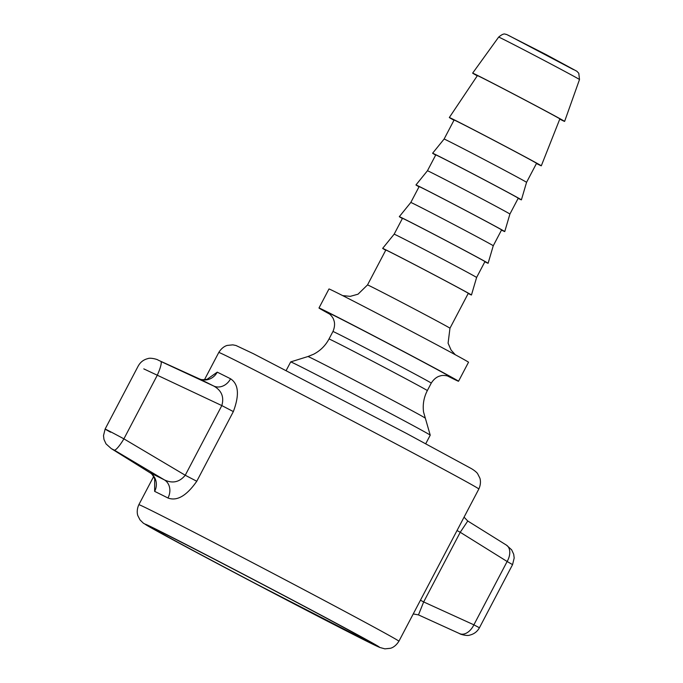 <?xml version="1.0" encoding="UTF-8"?>
<svg xmlns="http://www.w3.org/2000/svg" width="683" height="683" viewBox="0 0 683 683"><rect width="100%" height="100%" fill="white"/><g stroke="black" fill="none" stroke-linecap="round" stroke-linejoin="round"><path stroke-width="1.02" d="M309.561 609.193A122.786 1.289 -152.3 0 0 153.521 528.565A122.786 1.289 -152.3 0 0 261.623 586.782A122.786 1.289 -152.3 0 0 370.937 642.712A122.786 1.289 -152.3 0 0 309.561 609.193M420.455 600.203L423.665 601.945L460.24 532.279L457.029 530.537M512.557 564.636L514.188 558.028L513.701 554.255L511.644 549.815L506.427 545.119A14.326 9.289 122 0 1 507.136 561.494L512.557 564.636L479.432 627.762C477.297 631.587 474.104 634.029 469.853 635.088C467.095 636.325 459.591 634.097 459.668 633.645L418.474 614.896L423.665 601.945L473.882 624.825A14.326 9.297 114.4 0 1 459.668 633.645A14.326 9.297 114.4 0 1 459.539 633.593L418.474 614.896L413.241 613.94M479.415 627.754L473.882 624.825L507.136 561.494L460.24 532.279L467.761 521.018L464.056 517.151M506.094 544.923A14.326 9.289 122 0 1 506.419 545.111L467.778 521.018M217.228 372.158A14.326 13.566 -64.1 0 1 199.214 378.809A160.437 1.682 27.7 0 1 213.779 386.057C221.599 390.48 224.28 396.985 221.821 405.582L233.347 411.584C239.554 395.005 238.632 384.077 230.564 378.792A146.862 1.537 -152.3 0 0 217.228 372.158L207.256 379.185M143.797 368.88L221.821 405.582L185.247 475.248C179.518 482.172 172.603 483.735 164.492 479.936A14.326 12.115 -63.3 0 1 167.975 498.001C176.982 501.407 186.579 495.824 196.772 481.259L233.347 411.584M154.691 479.176L154.64 491.376A14.326 13.566 115.9 0 0 149.927 472.687L111.594 448.782A14.326 9.289 122 0 1 111.269 448.594L149.91 472.687C151.558 472.423 155.861 480.286 154.862 480.584M111.594 448.782L114.266 450.114A14.326 2.604 -59.3 0 0 123.896 438.845L157.141 375.513A14.326 2.612 -65.1 0 0 160.821 361.444L213.779 386.057A14.326 12.115 116.7 0 0 230.564 378.792M110.552 432.202C98.258 425.424 108.802 430.666 123.896 438.845L185.247 475.248L196.772 481.259M114.266 450.114L164.492 479.936A160.437 1.682 -152.3 0 0 149.927 472.687M160.821 361.444L199.214 378.809C199.999 380.346 208.785 379.535 208.537 378.536M329.795 314.171A78.801 0.828 27.7 0 1 318.987 307.999A78.801 0.828 27.7 0 1 380.013 339.109A78.801 0.828 27.7 0 1 458.532 381.259A78.801 0.828 27.7 0 1 447.314 375.872M424.852 417.894A66.012 0.692 27.7 0 0 359.07 382.6A66.012 0.692 27.7 0 0 307.965 356.526L290.693 361.905A78.801 0.828 27.7 0 1 290.693 361.905A78.801 0.828 27.7 0 1 351.711 393.024A78.801 0.828 27.7 0 1 430.23 435.165A78.801 0.828 27.7 0 1 430.23 435.173L423.545 411.994C422.598 404.473 423.853 397.344 427.336 390.599A55.519 0.581 -152.3 0 0 372.013 360.906A55.519 0.581 -152.3 0 0 329.018 338.981L332.945 331.503A55.519 0.581 27.7 0 1 375.94 353.427A55.519 0.581 27.7 0 1 431.255 383.12C435.378 376.572 440.168 375.974 440.219 375.949C442.55 374.899 447.527 375.735 449.004 376.418M477.263 75.822A51.942 0.546 27.7 0 1 472.645 73.124A51.942 0.546 27.7 0 1 512.865 93.631A51.942 0.546 27.7 0 1 564.61 121.412A51.942 0.546 27.7 0 1 559.77 119.141M318.987 307.999L328.975 288.969A78.801 0.828 27.7 0 1 390.002 320.088A78.801 0.828 27.7 0 1 468.521 362.229L458.532 381.259M367.514 284.931L385.827 250.046A46.564 0.487 27.7 0 1 421.889 268.428A46.564 0.487 27.7 0 1 468.282 293.331L449.969 328.216A46.564 0.487 -152.3 0 0 403.568 303.312A46.564 0.487 -152.3 0 0 367.514 284.931L358.012 294.202L350.251 296.354L342.678 295.611M385.733 250.217A50.149 0.529 27.7 0 1 382.651 248.381A50.149 0.529 27.7 0 1 421.488 268.18A50.149 0.529 27.7 0 1 471.458 294.996A50.149 0.529 27.7 0 1 468.196 293.511M382.651 248.381L394.151 234.184A46.564 0.487 27.7 0 1 430.213 252.573A46.564 0.487 27.7 0 1 476.606 277.477L471.458 294.996M394.151 234.184L402.475 218.329A46.564 0.487 27.7 0 1 438.537 236.719A46.564 0.487 27.7 0 1 484.93 261.623L476.606 277.477M402.381 218.5A50.149 0.529 27.7 0 1 399.307 216.665A50.149 0.529 27.7 0 1 438.136 236.463A50.149 0.529 27.7 0 1 488.106 263.288A50.149 0.529 27.7 0 1 484.845 261.794M399.307 216.665L410.799 202.475A46.564 0.487 27.7 0 1 446.861 220.857A46.564 0.487 27.7 0 1 493.263 245.769A46.564 0.487 27.7 0 1 493.254 245.769L488.106 263.288M410.799 202.475L419.123 186.621A46.564 0.487 27.7 0 1 455.185 205.002A46.564 0.487 27.7 0 1 501.587 229.906L493.263 245.769M419.038 186.792A50.149 0.529 27.7 0 1 415.956 184.948A50.149 0.529 27.7 0 1 454.784 204.755A50.149 0.529 27.7 0 1 504.754 231.571A50.149 0.529 27.7 0 1 501.493 230.086M415.956 184.948L427.447 170.759A46.564 0.487 27.7 0 1 463.509 189.148A46.564 0.487 27.7 0 1 509.911 214.052L504.754 231.571M427.447 170.759L435.771 154.904A46.564 0.487 27.7 0 1 471.833 173.294A46.564 0.487 27.7 0 1 518.235 198.198L509.911 214.052M435.686 155.075A50.149 0.529 27.7 0 1 432.604 153.24A50.149 0.529 27.7 0 1 471.441 173.038A50.149 0.529 27.7 0 1 521.402 199.863A50.149 0.529 27.7 0 1 518.141 198.369M444.095 139.05A46.564 0.487 27.7 0 1 444.104 139.05A46.564 0.487 27.7 0 1 480.158 157.431A46.564 0.487 27.7 0 1 526.559 182.335A46.564 0.487 27.7 0 1 526.559 182.344M432.604 153.24L444.104 139.05L454.093 120.02A46.564 0.487 27.7 0 1 490.146 138.41A46.564 0.487 27.7 0 1 536.548 163.314L526.559 182.335L521.402 199.863M453.973 120.234A51.942 0.546 27.7 0 1 449.329 117.519A51.942 0.546 27.7 0 1 489.549 138.034A51.942 0.546 27.7 0 1 541.303 165.807A51.942 0.546 27.7 0 1 536.437 163.527M449.329 117.519L477.4 75.625A46.564 0.487 27.7 0 1 513.462 94.006A46.564 0.487 27.7 0 1 559.855 118.91L541.303 165.807M211.124 560.231A132.536 1.392 27.7 0 1 156.586 529.513A132.536 1.392 27.7 0 1 313.326 611.063A132.536 1.392 27.7 0 1 367.855 641.781A132.536 1.392 27.7 0 1 211.124 560.231M204.448 379.765L218.773 352.471A146.862 1.537 27.7 0 1 405.429 448.902A146.862 1.537 27.7 0 1 478.834 489.011L398.915 641.226A146.862 1.537 -152.3 0 0 325.509 601.125A146.862 1.537 -152.3 0 0 138.854 504.694L153.632 476.546M154.64 491.376A146.862 1.537 27.7 0 1 167.975 498.001M448.697 376.299A69.845 0.734 -152.3 0 0 392.571 345.811A69.845 0.734 -152.3 0 0 327.405 312.524A69.845 0.734 -152.3 0 0 328.66 313.275M573.583 69.657L508.067 35.149M579.5 79.535L578.791 73.286L576.862 71.254L545.922 54.503L506.47 34.398C505.224 34.748 504.771 32.05 498.658 37.095A45.65 0.478 27.7 0 1 534.012 55.118A45.65 0.478 27.7 0 1 579.5 79.535L564.61 121.412M218.773 352.471C222.743 346.136 227.285 345.444 227.319 345.41L232.809 344.855L235.959 345.487L253.384 353.7L406.624 433.5L470.843 468.316C473.874 469.964 477.041 472.534 477.69 473.831L479.79 477.955C479.859 477.963 481.72 482.719 478.834 489.011M138.273 365.951C140.391 362.118 143.584 359.676 147.835 358.618C150.593 357.38 158.089 359.599 158.021 360.061L199.205 378.809M105.114 429.052L138.256 365.934M105.131 429.061L103.5 435.669L103.978 439.451L106.036 443.89L111.261 448.586M398.915 641.226C394.945 647.569 390.403 648.261 390.369 648.295L384.87 648.85L379.543 647.39L247.383 579.415L167.036 536.599L143.362 523.187L140.015 519.9L137.906 515.785C137.838 515.785 135.951 511.012 138.854 504.694M328.395 313.096L328.386 313.087C329.787 313.924 333.304 317.535 333.756 320.062C333.765 320.114 335.993 324.391 332.945 331.503M427.336 390.599L431.255 383.12M307.965 356.526L313.557 354.255C320.284 350.763 325.441 345.675 329.018 338.981M498.658 37.095L472.645 73.124M455.271 354.725L451.113 350.114L448.091 343.199L449.969 328.216M425.757 443.694L430.23 435.173M286.211 370.434L290.685 361.913"/></g></svg>
